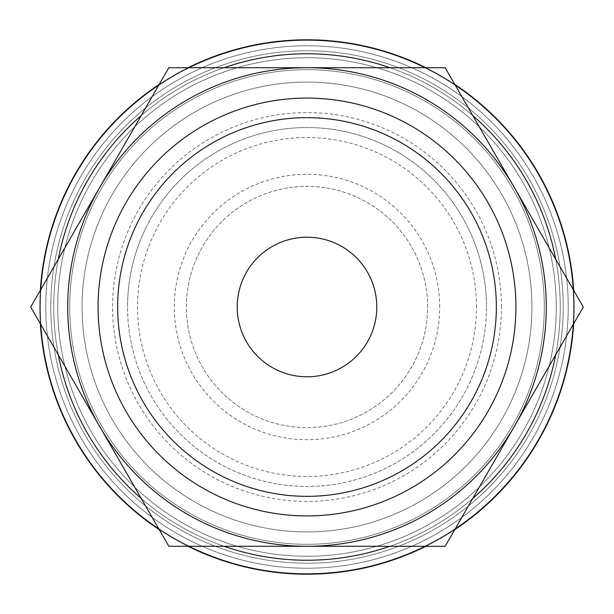 <?xml version="1.0" encoding="UTF-8"?>
<svg xmlns="http://www.w3.org/2000/svg" width="614" height="614" viewBox="0 0 614 614"><rect width="100%" height="100%" fill="white"/><g stroke="black" fill="none" stroke-linecap="round" stroke-linejoin="round"><path stroke-width="0.46" stroke-dasharray="3.07 2.3" d="M188.091 67.717A267.197 267.197 0 0 0 159.226 84.379M40.324 290.338A267.197 267.197 0 0 0 40.324 323.662M159.226 529.621A267.197 267.197 0 0 0 188.091 546.283M307 39.803A267.197 267.197 0 0 0 39.803 307A267.197 267.197 0 0 0 307 574.197A267.197 267.197 0 0 0 574.197 307A267.197 267.197 0 0 0 307 39.803A267.197 267.197 0 0 0 39.803 307A267.197 267.197 0 0 0 307 574.197A267.197 267.197 0 0 0 574.197 307A267.197 267.197 0 0 0 307 39.803A267.197 267.197 0 0 0 39.803 307A267.197 267.197 0 0 0 307 574.197A267.197 267.197 0 0 0 574.197 307A267.197 267.197 0 0 0 307 39.803M425.909 546.283A267.197 267.197 0 0 0 454.774 529.621M573.676 323.662A267.197 267.197 0 0 0 573.676 290.338M454.774 84.379A267.197 267.197 0 0 0 425.909 67.717M389.913 546.283A253.244 253.244 0 0 0 472.765 498.445M555.685 354.838A253.244 253.244 0 0 0 555.685 259.162M472.765 115.555A253.244 253.244 0 0 0 389.913 67.717M560.244 307A253.244 253.244 0 0 0 307 53.756A253.244 253.244 0 0 0 53.756 307A253.244 253.244 0 0 0 307 560.244A253.244 253.244 0 0 0 560.244 307A253.244 253.244 0 0 0 307 53.756A253.244 253.244 0 0 0 53.756 307A253.244 253.244 0 0 0 307 560.244A253.244 253.244 0 0 0 560.244 307A253.244 253.244 0 0 0 307 53.756A253.244 253.244 0 0 0 53.756 307A253.244 253.244 0 0 0 307 560.244A253.244 253.244 0 0 0 560.244 307A253.244 253.244 0 0 0 307 53.756A253.244 253.244 0 0 0 58.315 354.838A253.244 253.244 0 0 1 58.315 259.162A253.244 253.244 0 0 0 53.756 307M573.384 324.169A266.936 266.936 0 0 0 573.384 289.831M455.066 84.885A266.936 266.936 0 0 0 425.325 67.717M188.675 67.717A266.936 266.936 0 0 0 158.934 84.885M40.616 289.831A266.936 266.936 0 0 0 40.616 324.169M425.325 546.283A266.936 266.936 0 0 0 455.066 529.114M556.253 307A249.253 249.253 0 0 0 307 57.747A249.253 249.253 0 0 0 57.747 307A249.253 249.253 0 0 0 307 556.253A249.253 249.253 0 0 0 556.253 307A249.253 249.253 0 0 0 307 57.747A249.253 249.253 0 0 0 57.747 307A249.253 249.253 0 0 0 307 556.253A249.253 249.253 0 0 0 556.253 307A249.253 249.253 0 0 0 307 57.747A249.253 249.253 0 0 0 57.747 307A249.253 249.253 0 0 0 307 556.253A249.253 249.253 0 0 0 556.253 307A249.253 249.253 0 0 0 307 57.747A249.253 249.253 0 0 0 57.747 307A249.253 249.253 0 0 0 307 556.253A249.253 249.253 0 0 0 556.253 307A249.253 249.253 0 0 0 307 57.747A249.253 249.253 0 0 0 57.747 307A249.253 249.253 0 0 0 307 556.253A249.253 249.253 0 0 0 556.253 307A249.253 249.253 0 0 0 307 57.747A249.253 249.253 0 0 0 57.747 307A249.253 249.253 0 0 0 307 556.253A249.253 249.253 0 0 0 556.253 307M563.23 307A256.23 256.23 0 0 0 307 50.77A256.23 256.23 0 0 0 50.77 307A256.23 256.23 0 0 0 307 563.23A256.23 256.23 0 0 0 563.23 307A256.23 256.23 0 0 0 307 50.77A256.23 256.23 0 0 0 50.77 307A256.23 256.23 0 0 0 307 563.23A256.23 256.23 0 0 0 563.23 307M486.465 307A179.465 179.465 0 0 0 307 127.535A179.465 179.465 0 0 0 127.535 307A179.465 179.465 0 0 1 307 127.535A179.465 179.465 0 0 1 486.465 307A179.465 179.465 0 0 1 307 486.465A179.465 179.465 0 0 1 127.535 307A179.465 179.465 0 0 0 307 486.465A179.465 179.465 0 0 0 486.465 307M476.495 307A169.495 169.495 0 0 0 307 137.505A169.495 169.495 0 0 0 137.505 307A169.495 169.495 0 0 0 307 476.495A169.495 169.495 0 0 0 476.495 307M546.283 307A239.283 239.283 0 0 0 514.225 187.362L583.3 307L445.15 546.283L307 546.283A239.283 239.283 0 0 0 546.283 307M30.7 307L99.775 187.362A239.283 239.283 0 0 0 307 546.283L168.85 546.283L30.7 307M496.342 307A189.342 189.342 0 0 1 307 496.342A189.342 189.342 0 0 1 117.658 307A189.342 189.342 0 0 1 307 117.658A189.342 189.342 0 0 1 496.342 307M82.076 307A224.924 224.924 0 0 1 307 82.076A224.924 224.924 0 0 1 531.924 307A224.924 224.924 0 0 0 307 82.076A224.924 224.924 0 0 0 82.076 307A224.924 224.924 0 0 0 307 531.924A224.924 224.924 0 0 0 531.924 307A224.924 224.924 0 0 1 307 531.924A224.924 224.924 0 0 1 82.076 307M376.789 307A69.789 69.789 0 0 0 307 237.211A69.789 69.789 0 0 0 237.211 307A69.789 69.789 0 0 0 307 376.789A69.789 69.789 0 0 0 376.789 307M427.636 307A120.636 120.636 0 0 0 307 186.364A120.636 120.636 0 0 0 186.364 307A120.636 120.636 0 0 0 307 427.636A120.636 120.636 0 0 0 427.636 307A120.636 120.636 0 0 0 307 186.364A120.636 120.636 0 0 0 186.364 307A120.636 120.636 0 0 0 307 427.636A120.636 120.636 0 0 0 427.636 307M439.701 307A132.701 132.701 0 0 0 307 174.299A132.701 132.701 0 0 0 174.299 307A132.701 132.701 0 0 0 307 439.701A132.701 132.701 0 0 0 439.701 307M501.415 307A194.415 194.415 0 0 0 307 112.585A194.415 194.415 0 0 0 112.585 307A194.415 194.415 0 0 0 307 501.415A194.415 194.415 0 0 0 501.415 307M99.775 187.362L168.85 67.717L307 67.717A239.283 239.283 0 0 0 99.775 187.362M307 67.717L445.15 67.717L514.225 187.362A239.283 239.283 0 0 0 307 67.717M158.934 529.114A266.936 266.936 0 0 0 188.675 546.283M224.087 67.717A253.244 253.244 0 0 0 141.235 115.555A253.244 253.244 0 0 1 224.087 67.717M141.235 498.445A253.244 253.244 0 0 0 224.087 546.283A253.244 253.244 0 0 1 141.235 498.445M307 45.781A261.219 261.219 0 0 0 45.781 307A261.219 261.219 0 0 0 307 568.219A261.219 261.219 0 0 0 568.219 307A261.219 261.219 0 0 0 307 45.781A261.219 261.219 0 0 0 45.781 307A261.219 261.219 0 0 0 307 568.219A261.219 261.219 0 0 0 568.219 307A261.219 261.219 0 0 0 307 45.781A261.219 261.219 0 0 0 45.781 307A261.219 261.219 0 0 0 307 568.219A261.219 261.219 0 0 0 568.219 307A261.219 261.219 0 0 0 307 45.781A261.219 261.219 0 0 0 45.781 307A261.219 261.219 0 0 0 307 568.219A261.219 261.219 0 0 0 568.219 307A261.219 261.219 0 0 0 307 45.781M544.288 307A237.288 237.288 0 0 0 307 69.712A237.288 237.288 0 0 0 69.712 307A237.288 237.288 0 0 0 307 544.288A237.288 237.288 0 0 0 544.288 307A237.288 237.288 0 0 0 307 69.712A237.288 237.288 0 0 0 69.712 307A237.288 237.288 0 0 0 307 544.288A237.288 237.288 0 0 0 544.288 307M573.637 307A266.637 266.637 0 0 0 307 40.363A266.637 266.637 0 0 0 40.363 307A266.637 266.637 0 0 0 307 573.637A266.637 266.637 0 0 0 573.637 307A266.637 266.637 0 0 0 307 40.363A266.637 266.637 0 0 0 40.363 307A266.637 266.637 0 0 0 307 573.637A266.637 266.637 0 0 0 573.637 307A266.637 266.637 0 0 0 307 40.363A266.637 266.637 0 0 0 40.363 307A266.637 266.637 0 0 0 307 573.637A266.637 266.637 0 0 0 573.637 307"/><path stroke-width="0.92" d="M425.909 67.717A267.197 267.197 0 0 0 188.091 67.717M159.226 84.379A267.197 267.197 0 0 0 40.324 290.338M40.324 323.662A267.197 267.197 0 0 0 159.226 529.621M188.091 546.283A267.197 267.197 0 0 0 425.909 546.283M454.774 529.621A267.197 267.197 0 0 0 573.676 323.662M573.676 290.338A267.197 267.197 0 0 0 454.774 84.379M307 560.244A253.244 253.244 0 0 1 224.087 546.283A253.244 253.244 0 0 0 389.913 546.283M472.765 498.445A253.244 253.244 0 0 0 555.685 354.838M555.685 259.162A253.244 253.244 0 0 0 472.765 115.555M389.913 67.717A253.244 253.244 0 0 0 224.087 67.717A253.244 253.244 0 0 1 307 53.756M573.384 289.831A266.936 266.936 0 0 0 455.066 84.885M425.325 67.717A266.936 266.936 0 0 0 188.675 67.717M158.934 84.885A266.936 266.936 0 0 0 40.616 289.831M188.675 546.283A266.936 266.936 0 0 0 425.325 546.283M455.066 529.114A266.936 266.936 0 0 0 573.384 324.169M583.3 307L445.15 67.717L307 67.717A239.283 239.283 0 0 0 99.775 426.638A239.283 239.283 0 0 0 307 546.283L445.15 546.283L514.225 426.638A239.283 239.283 0 0 0 307 67.717L168.85 67.717L30.7 307L168.85 546.283L307 546.283A239.283 239.283 0 0 0 514.225 426.638L583.3 307M496.342 307A189.342 189.342 0 0 1 307 496.342A189.342 189.342 0 0 1 117.658 307A189.342 189.342 0 0 1 307 117.658A189.342 189.342 0 0 1 496.342 307M515.921 307A208.921 208.921 0 0 1 307 515.921A208.921 208.921 0 0 1 98.079 307A208.921 208.921 0 0 1 307 98.079A208.921 208.921 0 0 1 515.921 307M237.211 307A69.789 69.789 0 0 1 307 237.211A69.789 69.789 0 0 1 376.789 307A69.789 69.789 0 0 1 307 376.789A69.789 69.789 0 0 1 237.211 307M40.616 324.169A266.936 266.936 0 0 0 158.934 529.114M141.235 115.555A253.244 253.244 0 0 0 58.315 259.162A253.244 253.244 0 0 1 141.235 115.555M58.315 354.838A253.244 253.244 0 0 0 141.235 498.445A253.244 253.244 0 0 1 58.315 354.838"/></g></svg>
